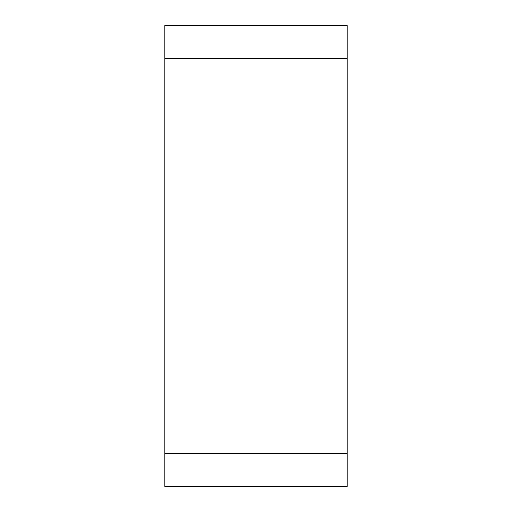 <?xml version="1.0" encoding="UTF-8"?>
<svg xmlns="http://www.w3.org/2000/svg" width="512" height="512" viewBox="0 0 512 512"><rect width="100%" height="100%" fill="white"/><g stroke="black" fill="none" stroke-linecap="round" stroke-linejoin="round"><path stroke-width="0.77" d="M164.832 58.752L164.832 25.6L347.168 25.6L347.168 58.752L164.832 58.752L164.832 453.248L347.168 453.248L347.168 486.4L164.832 486.4L164.832 453.248M347.168 58.752L347.168 453.248"/></g></svg>
